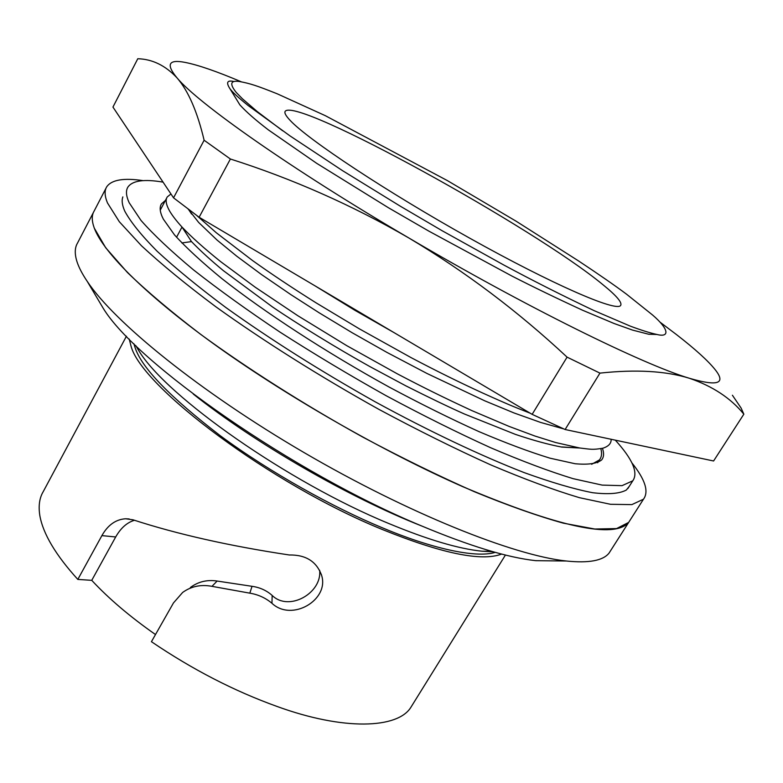 <?xml version="1.0" encoding="UTF-8"?>
<svg xmlns="http://www.w3.org/2000/svg" width="783" height="783" viewBox="0 0 783 783"><rect width="100%" height="100%" fill="white"/><g stroke="black" fill="none" stroke-linecap="round" stroke-linejoin="round"><path stroke-width="1.17" d="M602.998 284.758C616.759 295.915 622.612 302.855 620.537 305.576C615.947 311.879 552.808 284.601 469.82 238.228C386.88 191.943 308.071 139.697 290.229 120.484C285.746 115.776 284.082 112.683 285.257 111.215C297.423 97.063 534.535 227.951 602.998 284.758M600.835 448.688C602.147 453.377 601.667 457.135 599.396 459.954L591.645 464.29M176.557 237.249L181.999 227.041C176.537 221.051 172.436 215.765 169.696 211.165C166.025 204.686 165.213 199.939 167.268 196.924L170.958 193.969M93.431 212.408L77.507 243.082C74.728 247.692 74.542 253.858 76.949 261.561C78.799 267.355 82.244 273.981 87.285 281.449C114.524 322.469 199.665 391.598 303.863 452.457C408.041 513.335 513.511 555.47 566.363 561.01C588.845 563.32 603.096 560.667 609.096 553.043L611.024 550.018M94.322 228.196C91.65 220.923 91.591 215.208 94.146 211.038C91.591 215.208 91.65 220.923 94.322 228.196C103.454 252.723 147.537 296.747 219.044 347.701C290.542 398.567 384.933 452.359 462.822 486.703C559.033 527.243 614.312 539.144 628.661 522.408L616.583 528.574L594.835 529.024L563.408 523.181C537.843 516.095 508.196 505.622 474.469 491.763C438.911 476.064 401.659 457.83 362.715 437.061C304.186 404.605 247.751 368.773 200.712 334.38C171.34 311.957 146.901 291.315 127.384 272.455L105.685 247.731L94.322 228.196M155.494 634.553C129.978 616.691 108.729 598.623 91.748 580.34L77.82 579.42C55.789 555.167 43.143 533.947 39.864 515.762C38.289 506.033 39.424 497.968 43.271 491.567L126.435 336.21M501.639 554.07C481.643 561.705 441.974 553.552 382.623 529.621C271.251 484.403 141.204 386.763 131.015 346.027L129.205 339.059M77.82 579.42L101.888 535.621C107.897 525.001 115.815 519.383 125.632 518.767L133.081 519.824C177.447 534.26 229.517 545.976 289.289 554.981C305.908 554.707 316.704 561.568 321.676 575.574C329.271 599.856 291.922 622.172 271.955 603.292C265.643 597.948 258.263 594.571 249.826 593.162L211.968 586.34C200.898 584.265 191.13 586.31 182.635 592.467L173.474 602.93L151.432 641.698C192.422 669.504 234.293 691.095 277.035 706.452C343.649 730.764 397.823 728.748 410.909 707.264L412.876 704.083M495.248 552.358C475.33 558.573 429.71 547.875 381.282 527.351C333.783 507.638 270.615 472.844 220.503 435.886C170.312 397.363 141.86 368.01 135.165 347.848L133.873 343.717M282.663 130.781L257.284 111.597L242.446 98.815L236.319 92.541C229.35 83.859 230.408 80.179 239.49 81.52C250.237 83.507 256.951 85.709 277.309 93.843L325.288 115.659L447.347 180.579L516.124 221.207L578.206 260.71C598.741 274.304 614.841 285.452 626.498 294.163L652.65 315.069C669.24 329.369 669.896 337.864 656.692 334.419C649.88 332.912 641.091 330.152 630.305 326.139L594.111 310.636C562.634 295.69 532.538 280.49 503.821 265.026L442.238 230.789L400.387 206.242L342.582 170.684L290.092 135.958L248.133 105.519C238.14 97.464 232.032 91.807 229.82 88.528C225.876 82.313 227.256 79.983 233.97 81.53M657.113 334.488L648.735 334.253L632.576 330.103L614.107 323.506L582.581 310.234C556.439 298.186 532.841 286.764 511.779 275.978L429.025 231.22L388.505 207.789L316.606 163.275L268.412 129.919C255.708 120.21 246.185 111.852 239.843 104.853L237.826 101.536M631.832 462.792C645.202 479.509 649.078 491.655 643.469 499.211L609.096 553.043M611.122 439.273C611.366 443.384 608.616 446.369 602.841 448.228C592.349 449.961 591.234 449.354 579.665 447.984L555.617 442.522L534.848 436.004L509.293 426.49L471.816 410.586C444.49 397.921 424.66 388.172 397.617 373.99L346.761 345.665L297.785 315.696L255.248 287.234L220.796 261.747C204.275 248.505 191.336 236.936 181.999 227.041L191.502 241.604C200.389 250.785 211.048 260.494 223.468 270.732L272.318 306.819C297.354 323.917 337.072 348.327 369.968 366.63L406.005 385.931C429.613 397.833 449.129 407.209 464.554 414.06L515.478 434.408C533.252 440.389 548.677 444.607 561.773 447.083L579.939 448.023M188.194 209.1L198.686 222.48L217.028 240.038L236.779 256.217L261.463 274.5L290.885 294.633L319.2 312.818L352.125 332.716L386.91 352.389L426.989 373.471L484.746 400.818L514.01 412.944L540.573 422.419L563.74 428.908M196.65 215.423L216.323 232.776L252.469 260.485C270.889 273.659 292.088 287.782 316.078 302.845L359.524 328.938L411.036 357.596C435.661 370.613 459.464 382.378 482.426 392.909C512.914 406.7 517.397 408.09 530.375 413.297M315.02 285.844L355.022 310.381L394.407 332.824M181.813 242.936L191.502 241.604M87.285 281.449L103.141 308.15C136.105 362.881 293.703 473.089 421.577 525.931C469.604 546.025 507.648 557.604 535.729 560.667L558.71 560.922M193.303 394.084C254.798 443.051 348.719 497.274 421.871 526.059M190.377 587.514L190.396 587.495C198.207 581.681 207.123 579.528 217.126 581.045L252.028 586.31C259.819 587.407 266.533 590.441 272.161 595.423C288.829 612.022 322.224 593.083 319.64 570.288M134.49 520.264C127.022 522.486 120.758 528.055 115.688 536.962L91.748 580.34M138.914 350.882C166.593 396.648 288.222 482.24 388.955 523.582C427.479 539.585 458.456 548.795 481.878 551.193L493.212 551.78M602.43 448.336C604.182 453.259 603.908 457.135 601.618 459.944C596.891 463.663 588.053 464.926 575.084 463.732L550.018 458.182C529.592 451.948 505.887 443.08 478.893 431.58C450.431 418.68 420.53 403.852 389.18 387.086C326.178 352.399 264.86 312.476 221.814 278.552C201.867 262.178 186.119 247.653 174.57 234.978L163.324 219.113C159.879 212.369 159.262 207.28 161.494 203.834L165.379 200.477M615.321 440.163C632.635 459.229 638.458 472.775 632.781 480.811L622.045 485.656L602.186 485.108L573.205 478.687C549.539 471.454 522.016 461.138 490.628 447.719C457.497 432.666 422.693 415.342 386.225 395.758C349.6 375.263 314.218 354.063 280.079 332.168C247.497 310.401 218.653 289.641 193.528 269.9C171.076 251.186 153.576 234.704 141.018 220.444L129.195 202.758C126.053 195.916 125.632 190.67 127.942 187.029C132.542 180.55 144.248 178.916 163.05 182.126M629.336 486.233L626.371 490.001C619.715 493.681 608.45 494.582 592.565 492.703C574.008 489.091 551.193 482.377 524.13 472.589C480.899 455.755 429.28 431.316 375.321 401.885C320.247 370.936 270.37 339.43 225.67 307.386C198.383 286.979 175.5 268.236 157.04 251.157C141.4 235.36 130.653 222.029 124.781 211.175C122.158 205.263 121.512 200.497 122.853 196.905M643.469 499.211L631.842 504.614L610.505 504.291L579.41 497.675C554.021 490.099 524.493 479.176 490.814 464.916C455.266 448.855 417.965 430.337 378.903 409.362C320.149 376.672 263.333 340.869 215.824 306.77C186.139 284.581 161.367 264.253 141.508 245.793L119.319 221.726L107.477 202.934C104.609 195.995 104.354 190.612 106.733 186.785C111.626 179.767 123.773 177.721 143.152 180.648M241.252 81.794C216.822 71.419 198.089 64.95 185.052 62.395C168.453 59.175 165.79 64.353 177.046 77.908C197.874 103.16 291.051 168.952 408.667 237.866C525.853 306.897 643.244 364.614 689.314 378.248C717.62 386.538 726.281 383.739 715.3 369.83C708.292 360.983 695.373 349.247 676.541 334.635L660.04 322.165M743.85 414.178L713.587 460.991L565.111 429.515L532.146 414.354L199.127 217.253L173.542 197.835L112.948 107.075L137.779 58.735C152.382 59.136 165.477 65.527 177.046 77.908C188.302 90.867 197.326 111.636 204.118 140.245L230.388 159.008C292.402 178.73 351.831 205.009 408.667 237.866C465.171 271.535 517.984 311.291 567.078 357.146L599.954 373.119C635.923 369.253 665.707 370.966 689.314 378.248C712.54 386.127 730.725 398.107 743.85 414.178L741.119 408.07L732.408 395.239M565.111 429.515L599.954 373.119M532.146 414.354L567.078 357.146M199.127 217.253L230.388 159.008M173.542 197.835L204.118 140.245M211.968 586.34L217.126 581.045M252.028 586.31L249.826 593.162M271.955 603.292L272.161 595.423M115.688 536.962L101.888 535.621M599.406 459.964L597.654 462.763M505.426 555.039L410.909 707.264M229.82 88.528L239.862 104.844M656.692 334.419L648.735 334.214M191.6 214.082L188.488 209.325M579.665 447.984L561.773 446.956M166.75 197.903L160.261 210.138M535.729 560.677L566.363 561.01M481.878 551.203L491.44 551.281M138.904 350.892L135.753 345.557M321.676 575.574L321.324 574.35M125.632 518.767L129.166 518.953M627.858 488.563L632.781 480.811M160.916 204.921L161.494 203.834M106.077 188.047L94.146 211.038"/></g></svg>
